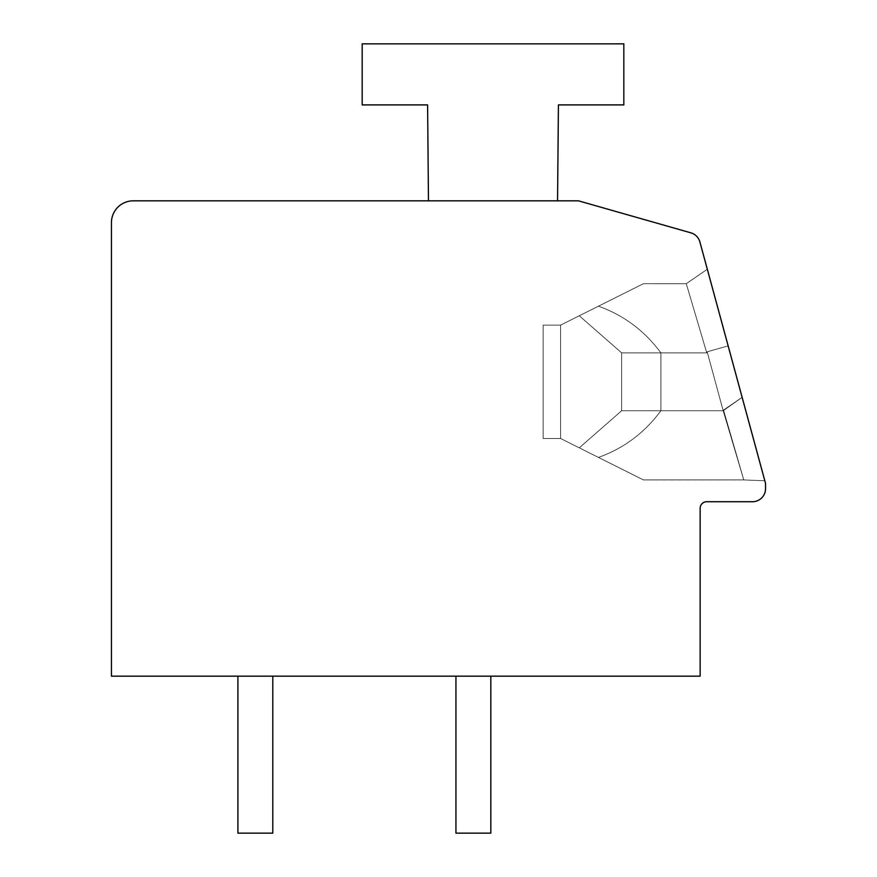 <?xml version="1.0" encoding="UTF-8"?>
<svg xmlns="http://www.w3.org/2000/svg" width="877" height="877" viewBox="0 0 877 877"><rect width="100%" height="100%" fill="white"/><g stroke="black" fill="none" stroke-linecap="round" stroke-linejoin="round"><path stroke-width="0.66" stroke-dasharray="4.38 3.29" d="M765.555 488.653A13.078 13.078 0 0 1 752.477 501.732L706.687 501.732A6.545 6.545 0 0 0 700.142 508.276L700.142 676.167L111.445 676.167L111.445 222.637A21.804 21.804 0 0 1 133.249 200.833L578.48 200.833L690.857 232.833A13.078 13.078 0 0 1 699.901 241.975L765.555 483.468L765.555 488.653M490.824 676.167L455.941 676.167L490.824 676.167L455.941 676.167L490.824 676.167L455.941 676.167L490.824 676.167L455.941 676.167L490.824 676.167L455.941 676.167L490.824 676.167L455.941 676.167L490.824 676.167L455.941 676.167L490.824 676.167L455.941 676.167L490.824 676.167L455.941 676.167L490.824 676.167L455.941 676.167L490.824 676.167L455.941 676.167L490.824 676.167L455.941 676.167L490.824 676.167L490.824 833.15L455.941 833.15L490.824 833.15L455.941 833.15L490.824 833.15L455.941 833.15L490.824 833.15L455.941 833.15L490.824 833.15L455.941 833.15L490.824 833.15L455.941 833.15L490.824 833.15L455.941 833.15L490.824 833.15L455.941 833.15L490.824 833.15L455.941 833.15L490.824 833.15L455.941 833.15L490.824 833.15L455.941 833.15L490.824 833.15L490.824 676.167L490.824 833.15L490.824 676.167L490.824 833.15L490.824 676.167L490.824 833.15L490.824 676.167L490.824 833.15L490.824 676.167L490.824 833.15L490.824 676.167L490.824 833.15L490.824 676.167L490.824 833.15L490.824 676.167L490.824 833.15L490.824 676.167L490.824 833.15L490.824 676.167L490.824 833.15L490.824 676.167L490.824 833.15L455.941 833.15L455.941 676.167M272.791 676.167L272.791 833.15L272.791 676.167L237.908 676.167L272.791 676.167L237.908 676.167L272.791 676.167L237.908 676.167L272.791 676.167L237.908 676.167L272.791 676.167L237.908 676.167L272.791 676.167L237.908 676.167L272.791 676.167L237.908 676.167L272.791 676.167L237.908 676.167L272.791 676.167L237.908 676.167L272.791 676.167L237.908 676.167L272.791 676.167L237.908 676.167L272.791 676.167L237.908 676.167L272.791 676.167L272.791 833.15L237.908 833.15L272.791 833.15L237.908 833.15L272.791 833.15L237.908 833.15L272.791 833.15L237.908 833.15L272.791 833.15L237.908 833.15L272.791 833.15L237.908 833.15L272.791 833.15L237.908 833.15L272.791 833.15L237.908 833.15L272.791 833.15L237.908 833.15L272.791 833.15L237.908 833.15L272.791 833.15L237.908 833.15L272.791 833.15L272.791 676.167L272.791 833.15L272.791 676.167L272.791 833.15L272.791 676.167L272.791 833.15L272.791 676.167L272.791 833.15L272.791 676.167L272.791 833.15L272.791 676.167L272.791 833.15L272.791 676.167L272.791 833.15L272.791 676.167L272.791 833.15L272.791 676.167L272.791 833.15L272.791 676.167L272.791 833.15L237.908 833.15L237.908 676.167M557.553 200.833L558.419 104.9L557.553 200.833L558.419 104.9L557.553 200.833L558.419 104.9L557.553 200.833L558.419 104.9L557.553 200.833L558.419 104.9L557.553 200.833L558.419 104.9L557.553 200.833L558.419 104.9L557.553 200.833L558.419 104.9L557.553 200.833L558.419 104.9L557.553 200.833L558.419 104.9L557.553 200.833L558.419 104.9L557.553 200.833L428.469 200.833L557.553 200.833L428.469 200.833L557.553 200.833L428.469 200.833L557.553 200.833L428.469 200.833L557.553 200.833L428.469 200.833L557.553 200.833L428.469 200.833L557.553 200.833L428.469 200.833L557.553 200.833L428.469 200.833L557.553 200.833L428.469 200.833L557.553 200.833L428.469 200.833L557.553 200.833L428.469 200.833L557.553 200.833L428.469 200.833L557.553 200.833L558.419 104.9L623.832 104.9L623.832 43.85L362.19 43.85L362.19 104.9L427.603 104.9L428.469 200.833M728.151 345.878L764.821 480.749L707.322 269.25L764.821 480.749L707.322 269.25L764.821 480.749L707.322 269.25L764.821 480.749L707.322 269.25L764.821 480.749L707.322 269.25L764.821 480.749L707.322 269.25L764.821 480.749L707.322 269.25L764.821 480.749L707.322 269.25L764.821 480.749L707.322 269.25L764.821 480.749L707.322 269.25L764.821 480.749L707.322 269.25L728.151 345.878L707.169 351.809L723.185 410.732L707.169 351.809L728.151 345.878L707.169 351.809L706.763 352.883L707.169 351.809L723.185 410.732L742.139 397.336L764.821 480.749L742.139 397.336L723.525 410.085L743.784 479.927L723.185 410.732L707.169 351.809L728.151 345.878L707.169 351.809L706.763 352.883L686.274 283.699L706.763 352.883L707.169 351.809L723.185 410.732L742.139 397.336L723.525 410.085L743.784 479.927L723.185 410.732L707.169 351.809L728.151 345.878L707.169 351.809L706.763 352.883L686.274 283.699L706.763 352.883L707.169 351.809L723.185 410.732L742.139 397.336L723.525 410.085L743.784 479.927L723.185 410.732L707.169 351.809L728.151 345.878L707.169 351.809L706.763 352.883L686.274 283.699L706.763 352.883L707.169 351.809L723.185 410.732L742.139 397.336L723.525 410.085L743.784 479.927L723.185 410.732L707.169 351.809L728.151 345.878L707.169 351.809L706.763 352.883L686.274 283.699L706.763 352.883L707.169 351.809L723.185 410.732L742.139 397.336L723.525 410.085L743.784 479.927L723.185 410.732L707.169 351.809L728.151 345.878L707.169 351.809L706.763 352.883L686.274 283.699L706.763 352.883L707.169 351.809L723.185 410.732L742.139 397.336L723.525 410.085L743.784 479.927L723.185 410.732L707.169 351.809L728.151 345.878L707.169 351.809L706.763 352.883L686.274 283.699L706.763 352.883L707.169 351.809L723.185 410.732L742.139 397.336L723.525 410.085L743.784 479.927L723.185 410.732L707.169 351.809L728.151 345.878L707.169 351.809L706.763 352.883L686.274 283.699L706.763 352.883L707.169 351.809L723.185 410.732L742.139 397.336L723.525 410.085L743.784 479.927L723.185 410.732L707.169 351.809L728.151 345.878L707.169 351.809L706.763 352.883L686.274 283.699L706.763 352.883L707.169 351.809L723.185 410.732L742.139 397.336L723.525 410.085L743.784 479.927L723.185 410.732L707.169 351.809L728.151 345.878L707.169 351.809L706.763 352.883L686.274 283.699L706.763 352.883L707.169 351.809L723.185 410.732L742.139 397.336L723.525 410.085L743.784 479.927L723.185 410.732L707.169 351.809L728.151 345.878L707.169 351.809L706.763 352.883L686.274 283.699L706.763 352.883L707.169 351.809L723.185 410.732L742.139 397.336L723.525 410.085L743.784 479.927L723.185 410.732L707.169 351.809L728.151 345.878M598.443 457.421L643.488 479.949L743.784 479.927L723.525 410.085L742.139 397.336L723.525 410.085L743.784 479.927L764.821 480.749L743.784 479.927L764.821 480.749L743.784 479.927L764.821 480.749L743.784 479.927L764.821 480.749L743.784 479.927L764.821 480.749L743.784 479.927L764.821 480.749L743.784 479.927L764.821 480.749L743.784 479.927L643.488 479.927L743.784 479.927L764.821 480.749L743.784 479.927L643.488 479.927L743.784 479.927L764.821 480.749L743.784 479.927L643.488 479.927L743.784 479.927L764.821 480.749L743.784 479.927L643.488 479.927L743.784 479.927L764.821 480.749L743.784 479.927L643.488 479.927L743.784 479.927L764.821 480.749L743.784 479.927L643.488 479.927L579.28 447.84L621.65 410.732L723.185 410.732L660.896 410.732C644.606 432.81 623.788 448.366 598.443 457.421L579.28 447.84L621.65 410.732L621.65 352.883L579.28 315.775L598.443 306.194C623.788 315.249 644.606 330.815 660.896 352.883L706.763 352.883L686.274 283.699L706.763 352.883L707.169 351.809L706.763 352.883L686.274 283.699L706.763 352.883L621.65 352.883L579.28 315.775L598.443 306.194C623.788 315.249 644.606 330.815 660.896 352.883L660.896 410.732C644.606 432.81 623.788 448.366 598.443 457.421L643.488 479.949L579.28 447.84L621.65 410.732L723.185 410.732L660.896 410.732C644.606 432.81 623.788 448.366 598.443 457.421L579.28 447.84L621.65 410.732L621.65 352.883L706.763 352.883L660.896 352.883L660.896 410.732L723.185 410.732L621.65 410.732L621.65 352.883L579.28 315.775L598.443 306.194C623.788 315.249 644.606 330.815 660.896 352.883L706.763 352.883L621.65 352.883L579.28 315.775L598.443 306.194C623.788 315.249 644.606 330.815 660.896 352.883L660.896 410.732C644.606 432.81 623.788 448.366 598.443 457.421L643.488 479.949L579.28 447.84L621.65 410.732L723.185 410.732L660.896 410.732C644.606 432.81 623.788 448.366 598.443 457.421L579.28 447.84L621.65 410.732L621.65 352.883L706.763 352.883L660.896 352.883L660.896 410.732L723.185 410.732L621.65 410.732L621.65 352.883L579.28 315.775L598.443 306.194C623.788 315.249 644.606 330.815 660.896 352.883L706.763 352.883L621.65 352.883L579.28 315.775L598.443 306.194C623.788 315.249 644.606 330.815 660.896 352.883L660.896 410.732C644.606 432.81 623.788 448.366 598.443 457.421L643.488 479.949L579.28 447.84L621.65 410.732L723.185 410.732L660.896 410.732C644.606 432.81 623.788 448.366 598.443 457.421L579.28 447.84L621.65 410.732L621.65 352.883L706.763 352.883L660.896 352.883L660.896 410.732L723.185 410.732L621.65 410.732L621.65 352.883L579.28 315.775L598.443 306.194C623.788 315.249 644.606 330.815 660.896 352.883L706.763 352.883L621.65 352.883L579.28 315.775L598.443 306.194C623.788 315.249 644.606 330.815 660.896 352.883L660.896 410.732C644.606 432.81 623.788 448.366 598.443 457.421L643.488 479.949L579.28 447.84L621.65 410.732L723.185 410.732L660.896 410.732C644.606 432.81 623.788 448.366 598.443 457.421L579.28 447.84L621.65 410.732L621.65 352.883L706.763 352.883L660.896 352.883L660.896 410.732L723.185 410.732L621.65 410.732L621.65 352.883L579.28 315.775L598.443 306.194C623.788 315.249 644.606 330.815 660.896 352.883L706.763 352.883L621.65 352.883L579.28 315.775L598.443 306.194C623.788 315.249 644.606 330.815 660.896 352.883L660.896 410.732C644.606 432.81 623.788 448.366 598.443 457.421L643.488 479.949L579.28 447.84L621.65 410.732L723.185 410.732L660.896 410.732C644.606 432.81 623.788 448.366 598.443 457.421L579.28 447.84L621.65 410.732L621.65 352.883L706.763 352.883L660.896 352.883L660.896 410.732L723.185 410.732L621.65 410.732L621.65 352.883L579.28 315.775L598.443 306.194C623.788 315.249 644.606 330.815 660.896 352.883L706.763 352.883L621.65 352.883L579.28 315.775L598.443 306.194C623.788 315.249 644.606 330.815 660.896 352.883L660.896 410.732C644.606 432.81 623.788 448.366 598.443 457.421L560.6 438.5L579.28 447.84L560.6 438.5L560.6 325.115L643.488 283.677L560.6 325.115L560.6 438.5L543.159 438.5L543.159 325.115L543.159 438.5L543.159 325.115L543.159 438.5L543.159 325.115L543.159 438.5L543.159 325.115L543.159 438.5L543.159 325.115L543.159 438.5L543.159 325.115L543.159 438.5L543.159 325.115L543.159 438.5L543.159 325.115L543.159 438.5L543.159 325.115L543.159 438.5L543.159 325.115L543.159 438.5L543.159 325.115L543.159 438.5L543.159 325.115L543.159 438.5L560.6 438.5L598.443 457.421L560.6 438.5L560.6 325.115L543.159 325.115L560.6 325.115L560.6 438.5L543.159 438.5L560.6 438.5L579.28 447.84L560.6 438.5L560.6 325.115L543.159 325.115L560.6 325.115L643.488 283.677L560.6 325.115L560.6 438.5L543.159 438.5L560.6 438.5L598.443 457.421L560.6 438.5L560.6 325.115L543.159 325.115L560.6 325.115L560.6 438.5L543.159 438.5L560.6 438.5L579.28 447.84L560.6 438.5L560.6 325.115L543.159 325.115L560.6 325.115L643.488 283.677L560.6 325.115L560.6 438.5L543.159 438.5L560.6 438.5L598.443 457.421L560.6 438.5L560.6 325.115L543.159 325.115L560.6 325.115L560.6 438.5L543.159 438.5L560.6 438.5L579.28 447.84L560.6 438.5L560.6 325.115L543.159 325.115L560.6 325.115L643.488 283.677L560.6 325.115L560.6 438.5L543.159 438.5L560.6 438.5L598.443 457.421L560.6 438.5L560.6 325.115L543.159 325.115L560.6 325.115L560.6 438.5L543.159 438.5L560.6 438.5L579.28 447.84L560.6 438.5L560.6 325.115L543.159 325.115L560.6 325.115L643.488 283.677L560.6 325.115L560.6 438.5L543.159 438.5L560.6 438.5L598.443 457.421L560.6 438.5L560.6 325.115L543.159 325.115L560.6 325.115L560.6 438.5L543.159 438.5L560.6 438.5L579.28 447.84L560.6 438.5L560.6 325.115L543.159 325.115L560.6 325.115L643.488 283.677L560.6 325.115L560.6 438.5L543.159 438.5L560.6 438.5L598.443 457.421M560.6 325.115L543.159 325.115L560.6 325.115L560.6 438.5L560.6 325.115L543.159 325.115L560.6 325.115M660.896 410.732L723.185 410.732L621.65 410.732L621.65 352.883L706.763 352.883L660.896 352.883L660.896 410.732M560.6 438.5L543.159 438.5L560.6 438.5M558.419 104.9L623.832 104.9L623.832 43.85L362.19 43.85L362.19 104.9L427.603 104.9L362.19 104.9L427.603 104.9L362.19 104.9L427.603 104.9L362.19 104.9L427.603 104.9L362.19 104.9L427.603 104.9L362.19 104.9L427.603 104.9L362.19 104.9L427.603 104.9L362.19 104.9L427.603 104.9L362.19 104.9L427.603 104.9L362.19 104.9L427.603 104.9L362.19 104.9L427.603 104.9L362.19 104.9L362.19 43.85L362.19 104.9L362.19 43.85L362.19 104.9L362.19 43.85L362.19 104.9L362.19 43.85L362.19 104.9L362.19 43.85L362.19 104.9L362.19 43.85L362.19 104.9L362.19 43.85L362.19 104.9L362.19 43.85L362.19 104.9L362.19 43.85L362.19 104.9L362.19 43.85L362.19 104.9L362.19 43.85L623.832 43.85L362.19 43.85L623.832 43.85L362.19 43.85L623.832 43.85L362.19 43.85L623.832 43.85L362.19 43.85L623.832 43.85L362.19 43.85L623.832 43.85L362.19 43.85L623.832 43.85L362.19 43.85L623.832 43.85L362.19 43.85L623.832 43.85L362.19 43.85L623.832 43.85L362.19 43.85L623.832 43.85L623.832 104.9L623.832 43.85L623.832 104.9L623.832 43.85L623.832 104.9L623.832 43.85L623.832 104.9L623.832 43.85L623.832 104.9L623.832 43.85L623.832 104.9L623.832 43.85L623.832 104.9L623.832 43.85L623.832 104.9L623.832 43.85L623.832 104.9L623.832 43.85L623.832 104.9L623.832 43.85L623.832 104.9L558.419 104.9M707.322 269.25L686.274 283.699L707.322 269.25L686.274 283.699L707.322 269.25L686.274 283.699L707.322 269.25L686.274 283.699L707.322 269.25L686.274 283.699L707.322 269.25L686.274 283.699L707.322 269.25L686.274 283.699L643.488 283.688L686.274 283.688L707.322 269.25L686.274 283.699L643.488 283.688L686.274 283.688L707.322 269.25L686.274 283.699L643.488 283.688L686.274 283.688L707.322 269.25L686.274 283.699L643.488 283.688L686.274 283.688L707.322 269.25L686.274 283.699L643.488 283.688L686.274 283.688L707.322 269.25L686.274 283.699L643.488 283.688L686.274 283.688L707.322 269.25"/><path stroke-width="1.32" d="M752.477 501.732A13.078 13.078 0 0 0 765.555 488.653L765.555 483.468L699.901 241.975A13.078 13.078 0 0 0 690.857 232.833L578.48 200.833L133.249 200.833A21.804 21.804 0 0 0 111.445 222.637L111.445 676.167L700.142 676.167L700.142 508.276A6.545 6.545 0 0 1 706.687 501.732L752.477 501.732M557.553 200.833L558.419 104.9L623.832 104.9L623.832 43.85L362.19 43.85L362.19 104.9L427.603 104.9L428.469 200.833M490.824 676.167L490.824 833.15L455.941 833.15L455.941 676.167M272.791 676.167L272.791 833.15L237.908 833.15L237.908 676.167"/></g></svg>
